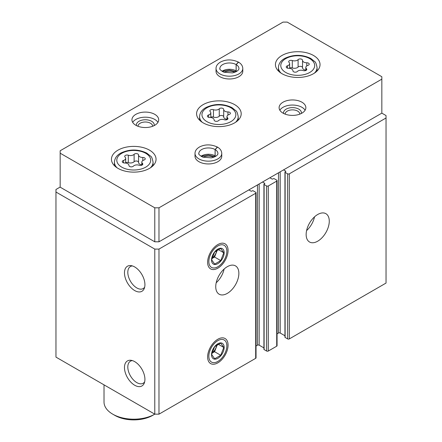 <?xml version="1.0" encoding="UTF-8"?>
<svg xmlns="http://www.w3.org/2000/svg" width="442" height="442" viewBox="0 0 442 442"><rect width="100%" height="100%" fill="white"/><g stroke="black" fill="none" stroke-linecap="round" stroke-linejoin="round"><path stroke-width="0.66" d="M306.146 234.514A16.354 9.442 -60 0 1 313.284 218.061A16.354 9.442 -60 0 1 325.887 213.679A16.354 9.442 -60 0 1 325.887 232.564A16.354 9.442 -60 0 1 309.533 242.001A16.354 9.442 -60 0 1 306.146 234.514M283.549 169.883L285.648 171.093A0.597 0.343 0 0 1 285.648 171.579L285.123 171.883A0.597 0.343 0 0 0 284.946 172.126L284.946 337.207A0.597 0.343 0 0 0 285.123 337.45L287.648 338.904A1.188 0.685 0 0 0 289.328 338.904L386.037 283.068L386.037 115.561L381.833 113.135L381.833 76.72L287.223 22.1L283.018 22.1L60.167 150.761L60.167 153.192L154.777 207.812L158.982 207.812L381.833 79.151M284.946 172.126A0.597 0.343 0 0 0 285.123 172.369L287.648 173.828A1.188 0.685 0 0 0 289.328 173.828L386.037 117.992M262.52 182.021L264.625 183.231A0.597 0.343 0 0 1 264.625 183.717L264.101 184.021A0.597 0.343 0 0 0 263.924 184.264L263.924 349.346A0.597 0.343 0 0 0 264.101 349.589L266.62 351.042A1.188 0.685 0 0 0 268.305 351.042L276.714 346.185A1.188 0.685 0 0 0 277.062 345.705L277.062 180.623A1.188 0.685 0 0 0 276.714 180.137L274.189 178.678A0.597 0.343 0 0 0 273.349 178.678L272.825 178.982A0.597 0.343 0 0 1 271.985 178.982L269.88 177.772M263.924 184.264A0.597 0.343 0 0 0 264.101 184.507L266.62 185.966A1.188 0.685 0 0 0 268.305 185.966L276.714 181.109A1.188 0.685 0 0 0 277.062 180.623M215.746 286.709A16.354 9.442 -60 0 1 222.884 270.255A16.354 9.442 -60 0 1 235.481 265.874A16.354 9.442 -60 0 1 235.481 284.753A16.354 9.442 -60 0 1 219.133 294.195A16.354 9.442 -60 0 1 215.746 286.709M228.072 345.141A14.464 8.348 120 0 0 221.497 337.903A14.464 8.348 120 0 0 210.613 346.871A14.464 8.348 120 0 0 208.292 360.771A14.464 8.348 120 0 0 219.702 361.584A14.464 8.348 120 0 0 228.072 345.141M228.072 250.459A14.464 8.348 120 0 0 221.497 243.227A14.464 8.348 120 0 0 210.613 252.189A14.464 8.348 120 0 0 208.292 266.095A14.464 8.348 120 0 0 219.702 266.907A14.464 8.348 120 0 0 228.072 250.459M60.167 187.054L55.963 189.485L55.963 357.114L154.777 414.16L158.982 414.16L255.691 358.324A1.188 0.685 0 0 0 256.04 357.838L256.04 192.762A1.188 0.685 0 0 0 255.691 192.276L253.167 190.817A0.597 0.343 0 0 0 252.327 190.817L251.802 191.121A0.597 0.343 0 0 1 250.957 191.121L248.857 189.911M158.982 414.16L158.982 249.084L255.691 193.248A1.188 0.685 0 0 0 256.04 192.762M134.7 385.247A14.464 8.348 -120 0 0 144.252 383.164A14.464 8.348 -120 0 0 141.926 369.263A14.464 8.348 -120 0 0 131.047 360.302A14.464 8.348 -120 0 0 124.638 369.772A14.464 8.348 -120 0 0 134.7 385.247M134.7 290.565A14.464 8.348 -120 0 0 144.252 288.488A14.464 8.348 -120 0 0 141.926 274.587A14.464 8.348 -120 0 0 131.047 265.62A14.464 8.348 -120 0 0 124.638 275.095A14.464 8.348 -120 0 0 134.7 290.565M104.019 384.855L104.019 402.021A29.73 17.166 0 0 0 112.727 414.16A29.73 17.166 0 0 0 154.777 414.16L154.777 249.084L158.982 249.084M55.963 192.032L154.777 249.084M277.062 333.848L278.499 333.019A1.188 0.685 0 0 1 280.184 333.019L284.946 335.771M256.04 345.987L257.476 345.158A1.188 0.685 0 0 1 259.156 345.158L263.924 347.909M132.401 265.929A12.735 7.354 -120 0 0 130.445 266.509A12.735 7.354 -120 0 0 128.495 276.714A12.735 7.354 -120 0 0 136.81 287.935A12.735 7.354 -120 0 0 143.18 288.565A12.735 7.354 -120 0 0 144.661 287.167M132.401 360.606A12.735 7.354 -120 0 0 130.445 361.186A12.735 7.354 -120 0 0 128.495 371.391A12.735 7.354 -120 0 0 136.81 382.612A12.735 7.354 -120 0 0 143.18 383.242A12.735 7.354 -120 0 0 144.661 381.844M224.127 269.034A16.354 9.442 -60 0 1 216.188 282.781M314.533 216.84A16.354 9.442 -60 0 1 306.593 230.591M133.385 166.148A2.365 1.365 180 0 1 130.727 166.822A2.365 1.365 180 0 1 128.942 165.501A2.365 1.365 180 0 1 128.942 165.463A4.133 2.387 180 0 0 128.948 165.391A4.133 2.387 180 0 0 124.694 163.004A2.365 1.365 180 0 1 122.263 161.645A2.365 1.365 180 0 1 123.5 160.44A4.133 2.387 180 0 0 125.672 158.341A4.133 2.387 180 0 0 125.058 157.087A2.365 1.365 180 0 1 124.705 156.374A2.365 1.365 180 0 1 125.92 155.181A2.365 1.365 180 0 1 128.307 155.214A4.133 2.387 180 0 0 134.119 154.313A2.365 1.365 180 0 1 136.777 153.639A2.365 1.365 180 0 1 138.561 154.96A2.365 1.365 180 0 1 138.556 154.998A4.133 2.387 180 0 0 138.556 155.07A4.133 2.387 180 0 0 142.81 157.457A2.365 1.365 180 0 1 145.241 158.816A2.365 1.365 180 0 1 143.998 160.021A4.133 2.387 180 0 0 141.827 162.12A4.133 2.387 180 0 0 142.446 163.374A2.365 1.365 180 0 1 142.794 164.087A2.365 1.365 180 0 1 141.584 165.28A2.365 1.365 180 0 1 139.191 165.247A4.133 2.387 180 0 0 133.385 166.148M297.372 71.471A2.365 1.365 180 0 1 294.715 72.145A2.365 1.365 180 0 1 292.93 70.825A2.365 1.365 180 0 1 292.93 70.786A4.133 2.387 180 0 0 292.93 70.714A4.133 2.387 180 0 0 288.676 68.328A2.365 1.365 180 0 1 286.25 66.969A2.365 1.365 180 0 1 287.488 65.764A4.133 2.387 180 0 0 289.659 63.665A4.133 2.387 180 0 0 289.046 62.41A2.365 1.365 180 0 1 288.692 61.698A2.365 1.365 180 0 1 289.902 60.504A2.365 1.365 180 0 1 292.295 60.537A4.133 2.387 180 0 0 298.101 59.637A2.365 1.365 180 0 1 300.759 58.963A2.365 1.365 180 0 1 302.543 60.283A2.365 1.365 180 0 1 302.543 60.322A4.133 2.387 180 0 0 302.543 60.394A4.133 2.387 180 0 0 306.798 62.781A2.365 1.365 180 0 1 309.229 64.14A2.365 1.365 180 0 1 307.986 65.344A4.133 2.387 180 0 0 305.814 67.444A4.133 2.387 180 0 0 306.428 68.698A2.365 1.365 180 0 1 306.781 69.411A2.365 1.365 180 0 1 305.571 70.604A2.365 1.365 180 0 1 303.179 70.571A4.133 2.387 180 0 0 297.372 71.471M154.777 414.16L152.672 415.375A26.758 15.448 0 0 1 114.832 415.375L112.727 414.16L114.832 415.375M154.777 207.812L154.777 241.796L60.167 187.176L60.167 153.192M154.777 241.796L158.982 241.796L158.982 207.812M158.982 241.796L381.833 113.135M117.981 168.363A22.299 12.873 0 0 0 142.285 171.153A22.299 12.873 0 0 0 156.048 159.258A22.299 12.873 0 0 0 133.749 146.385A22.299 12.873 0 0 0 111.45 159.258A22.299 12.873 0 0 0 117.981 168.363M281.968 73.687A22.299 12.873 0 0 0 306.273 76.477A22.299 12.873 0 0 0 320.036 64.582A22.299 12.873 0 0 0 297.737 51.708A22.299 12.873 0 0 0 275.438 64.582A22.299 12.873 0 0 0 281.968 73.687M203.132 122.843A22.299 12.873 0 0 0 227.431 125.639A22.299 12.873 0 0 0 241.199 113.743A22.299 12.873 0 0 0 218.895 100.87A22.299 12.873 0 0 0 196.596 113.743A22.299 12.873 0 0 0 203.132 122.843M242.791 68.466A13.382 7.724 0 0 1 229.409 76.19A13.382 7.724 0 0 1 216.028 68.466L216.028 71.261A13.382 7.724 0 0 0 219.95 76.72A13.382 7.724 0 0 0 234.531 78.394A13.382 7.724 0 0 0 242.791 71.261L242.791 68.466C242.675 65.875 241.271 63.775 238.575 62.184L236.161 64.593L236.161 70.908A9.514 5.492 0 0 1 236.79 71.311M135.854 125.274A13.382 7.724 0 0 0 150.435 126.948A13.382 7.724 0 0 0 158.695 119.81A13.382 7.724 0 0 0 145.313 112.086A13.382 7.724 0 0 0 131.937 119.81A13.382 7.724 0 0 0 135.854 125.274M283.018 113.135A13.382 7.724 0 0 0 297.599 114.809A13.382 7.724 0 0 0 305.858 107.671A13.382 7.724 0 0 0 292.482 99.947A13.382 7.724 0 0 0 279.101 107.671A13.382 7.724 0 0 0 283.018 113.135M221.762 153.435A13.382 7.724 0 0 1 208.386 161.159A13.382 7.724 0 0 1 195.005 153.435L195.005 156.225A13.382 7.724 0 0 0 198.928 161.689A13.382 7.724 0 0 0 213.508 163.363A13.382 7.724 0 0 0 221.762 156.225L221.762 153.435C221.652 150.838 220.243 148.744 217.552 147.147L215.132 149.562L215.132 155.871A9.514 5.492 0 0 1 215.768 156.28M213.784 157.225A8.917 5.149 0 0 0 202.988 157.225M299.792 114.141A7.31 4.221 0 0 0 299.792 114.086A7.31 4.221 0 0 0 292.482 109.865A7.31 4.221 0 0 0 285.173 114.086A7.31 4.221 0 0 0 285.173 114.141M301.317 113.472A8.917 5.149 0 0 0 292.482 107.621A8.917 5.149 0 0 0 283.642 113.472M305.113 110.224A13.382 7.724 0 0 0 292.482 105.047A13.382 7.724 0 0 0 279.852 110.224M152.623 126.279A7.31 4.221 0 0 0 152.623 126.224A7.31 4.221 0 0 0 145.313 122.003A7.31 4.221 0 0 0 138.003 126.224A7.31 4.221 0 0 0 138.003 126.279M154.153 125.611A8.917 5.149 0 0 0 145.313 119.76A8.917 5.149 0 0 0 136.479 125.611M157.943 122.362A13.382 7.724 0 0 0 145.313 117.185A13.382 7.724 0 0 0 132.683 122.362M234.807 72.256A8.917 5.149 0 0 0 224.011 72.256M227.591 117.854A4.133 2.387 180 0 1 226.973 116.6A4.133 2.387 180 0 1 229.144 114.5A2.365 1.365 180 0 0 230.387 113.301A2.365 1.365 180 0 0 227.956 111.936A4.133 2.387 180 0 1 223.702 109.55A4.133 2.387 180 0 1 223.702 109.483A2.365 1.365 180 0 0 223.707 109.445A2.365 1.365 180 0 0 221.923 108.119A2.365 1.365 180 0 0 219.265 108.798A4.133 2.387 180 0 1 213.458 109.693A2.365 1.365 180 0 0 211.066 109.666A2.365 1.365 180 0 0 209.856 110.854A2.365 1.365 180 0 0 210.204 111.572A4.133 2.387 180 0 1 210.823 112.826A4.133 2.387 180 0 1 208.652 114.926A2.365 1.365 180 0 0 207.408 116.124A2.365 1.365 180 0 0 209.84 117.489A4.133 2.387 180 0 1 214.094 119.876A4.133 2.387 180 0 1 214.088 119.942A2.365 1.365 180 0 0 214.088 119.981A2.365 1.365 180 0 0 215.873 121.307A2.365 1.365 180 0 0 218.53 120.627A4.133 2.387 180 0 1 224.337 119.732A2.365 1.365 180 0 0 226.729 119.76A2.365 1.365 180 0 0 227.939 118.572A2.365 1.365 180 0 0 227.591 117.854L227.591 119.285M223.702 109.622L223.702 116.887A4.133 2.387 0 0 0 223.702 116.959A4.133 2.387 0 0 0 226.973 119.29M223.702 116.782A2.365 1.365 0 0 0 221.867 115.517A2.365 1.365 0 0 0 219.265 116.202A4.133 2.387 0 0 1 213.458 117.097A2.365 1.365 0 0 0 210.823 117.158M302.543 60.46L302.543 67.731A4.133 2.387 0 0 0 302.543 67.797A4.133 2.387 0 0 0 305.814 70.134M302.543 67.626A2.365 1.365 0 0 0 300.704 66.361A2.365 1.365 0 0 0 298.101 67.04A4.133 2.387 0 0 1 292.295 67.941A2.365 1.365 0 0 0 289.659 68.002M138.556 155.136L138.556 162.407A4.133 2.387 0 0 0 138.556 162.474A4.133 2.387 0 0 0 141.827 164.811M138.556 162.302A2.365 1.365 0 0 0 136.722 161.037A2.365 1.365 0 0 0 134.119 161.717A4.133 2.387 0 0 1 128.307 162.617A2.365 1.365 0 0 0 125.672 162.678M201.005 156.28A9.514 5.492 0 0 1 215.094 155.849L215.094 149.54L217.337 147.026C211.21 144.269 205.381 144.191 199.845 146.799C196.618 148.611 195.005 150.827 195.005 153.435M222.028 71.311A9.514 5.492 0 0 1 236.116 70.88L236.116 64.571L238.36 62.057C232.232 59.3 226.403 59.228 220.873 61.836C217.641 63.648 216.028 65.858 216.028 68.466M208.839 261.565A12.735 7.354 -60 0 1 217.845 245.967A12.735 7.354 -60 0 1 226.851 251.167A12.735 7.354 -60 0 1 217.845 266.764A12.735 7.354 -60 0 1 208.839 261.565M211.541 260.007A8.917 5.149 -60 0 1 221 248.238A8.917 5.149 -60 0 1 221 260.852A8.917 5.149 -60 0 1 211.541 260.007M214.674 264.106L220.746 260.603L223.779 252.78L220.746 248.465L214.674 251.968L211.641 259.791L214.674 264.106M211.84 258.62L214.574 257.04L220.746 260.603M218.088 249.498L223.779 252.78M214.574 257.04L217.353 249.879M211.84 258.609A7.431 4.293 120 0 0 216.094 253.128A7.431 4.293 120 0 0 216.773 250.227M216.641 250.316A7.431 4.293 -60 0 1 211.873 258.437M208.839 356.241A12.735 7.354 -60 0 1 217.845 340.644A12.735 7.354 -60 0 1 226.851 345.843A12.735 7.354 -60 0 1 217.845 361.44A12.735 7.354 -60 0 1 208.839 356.241M211.541 354.683A8.917 5.149 -60 0 1 221 342.915A8.917 5.149 -60 0 1 221 355.528A8.917 5.149 -60 0 1 211.541 354.683M214.674 358.782L220.746 355.28L223.779 347.462L220.746 343.141L214.674 346.644L211.641 354.467L214.674 358.782M214.574 351.716L216.094 347.81A7.431 4.293 120 0 1 211.84 353.285L214.574 351.716L220.746 355.28M218.088 344.174L223.779 347.462M216.773 344.904A7.431 4.293 120 0 1 216.094 347.81L217.353 344.561M216.641 344.992A7.431 4.293 -60 0 1 211.873 353.114M289.328 338.904L289.328 173.828M276.714 346.185L276.714 181.109M268.305 351.042L268.305 185.966M255.691 358.324L255.691 193.248M257.476 345.158L257.476 184.933M259.156 345.158L259.156 183.96M264.625 183.717L264.625 183.231M264.101 349.589L264.101 184.507M266.62 351.042L266.62 185.966M278.499 333.019L278.499 172.794M280.184 333.019L280.184 171.822M285.648 171.579L285.648 171.093M285.123 337.45L285.123 172.369M287.648 338.904L287.648 173.828M121.765 167.148A16.945 9.785 0 0 0 150.12 162.761A16.945 9.785 0 0 0 129.362 150.777A16.945 9.785 0 0 0 121.765 167.148M285.753 72.471A16.945 9.785 0 0 0 314.107 68.085A16.945 9.785 0 0 0 293.35 56.101A16.945 9.785 0 0 0 285.753 72.471M235.592 122.279A19.326 11.155 0 0 0 238.221 116.655C237.509 113.041 236.719 111.064 235.846 110.715L231.917 107.588C223.326 103.505 214.69 103.478 206.022 107.511C201.988 109.677 199.839 112.727 199.574 116.655A19.326 11.155 0 0 0 202.204 122.279M206.917 121.633A16.945 9.785 0 0 0 235.266 117.246A16.945 9.785 0 0 0 214.514 105.262A16.945 9.785 0 0 0 206.917 121.633M150.44 167.794A19.326 11.155 0 0 0 153.076 162.175C152.363 158.562 151.573 156.578 150.7 156.23L146.772 153.109C138.18 149.026 129.545 148.998 120.876 153.026C116.843 155.192 114.688 158.242 114.423 162.175A19.326 11.155 0 0 0 117.058 167.794M314.428 73.118A19.326 11.155 0 0 0 317.063 67.499C316.35 63.886 315.555 61.902 314.687 61.554L310.759 58.432C302.162 54.349 293.532 54.322 284.863 58.35C280.825 60.515 278.675 63.565 278.41 67.499A19.326 11.155 0 0 0 281.046 73.118M227.956 115.058L227.956 111.936M208.652 117.323L208.652 114.926M213.458 117.097L213.458 109.693M219.265 116.202L219.265 108.798M306.798 65.897L306.798 62.781M306.428 70.129L306.428 68.698M287.488 68.167L287.488 65.764M292.295 67.941L292.295 60.537M298.101 67.04L298.101 59.637M142.81 160.573L142.81 157.457M142.446 164.805L142.446 163.374M123.5 162.844L123.5 160.44M128.307 162.617L128.307 155.214M134.119 161.717L134.119 154.313M215.094 149.54A9.514 5.492 0 0 0 204.729 148.363A9.514 5.492 0 0 0 198.872 153.435C198.154 153.982 199.475 155.23 202.845 157.17L211.364 157.855C217.348 156.562 218.116 153.938 217.9 153.435A9.514 5.492 0 0 0 215.132 149.562M236.116 64.571A9.514 5.492 0 0 0 225.757 63.394A9.514 5.492 0 0 0 219.895 68.466C219.177 69.018 220.497 70.261 223.867 72.206L232.393 72.891C238.371 71.593 239.144 68.974 238.923 68.466A9.514 5.492 0 0 0 236.161 64.593M238.221 120.163L238.221 116.655M199.574 120.163L199.574 116.655M153.076 165.684L153.076 162.175M114.423 165.684L114.423 162.175M317.063 71.007L317.063 67.499M278.41 71.007L278.41 67.499M223.702 116.959L223.702 109.55M226.973 119.671L226.973 116.6M210.823 117.539L210.823 112.826M302.543 67.797L302.543 60.394M305.814 70.51L305.814 67.444M289.659 68.383L289.659 63.665M138.556 162.474L138.556 155.07M141.827 165.186L141.827 162.12M125.672 163.059L125.672 158.341M215.232 156.59L208.326 155.07L202.917 155.982L201.541 156.59M236.255 71.621L229.348 70.101L223.939 71.013L222.564 71.621M226.851 251.167L226.851 249.758M217.845 266.764L216.624 267.465M226.851 345.843L226.851 344.434M217.845 361.44L216.624 362.147"/></g></svg>
